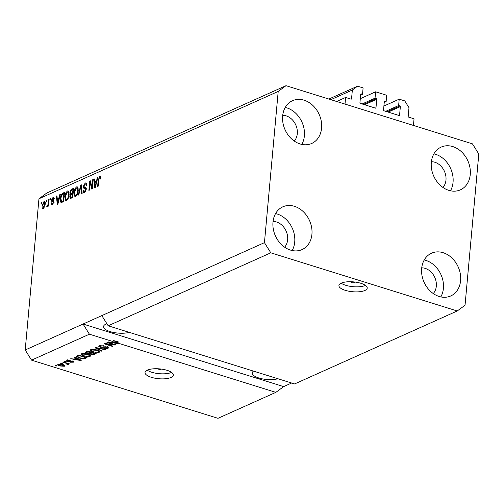 <?xml version="1.0" encoding="UTF-8"?>
<svg xmlns="http://www.w3.org/2000/svg" width="504" height="504" viewBox="0 0 504 504"><rect width="100%" height="100%" fill="white"/><g stroke="black" fill="none" stroke-linecap="round" stroke-linejoin="round"><path stroke-width="0.76" d="M345.612 97.455L351.042 99.149A0.567 0.454 -114.2 0 0 351.559 98.765L352.359 90.008L357.563 86.178L363.107 87.904L362.527 94.273L361.229 93.87A0.567 0.454 -114.2 0 0 360.706 94.248L359.938 102.74A0.567 0.454 -114.2 0 0 360.36 103.421L375.461 108.133A0.567 0.454 -114.2 0 0 375.984 107.749L376.753 99.257A0.567 0.454 -114.2 0 0 376.331 98.582L375.033 98.173L375.612 91.81L386.707 95.269L386.127 101.638L384.829 101.228A0.567 0.454 -114.2 0 0 384.306 101.613L383.538 110.105A0.567 0.454 -114.2 0 0 383.96 110.779L399.061 115.492A0.567 0.454 -114.2 0 0 399.584 115.107L400.352 106.621A0.567 0.454 -114.2 0 0 399.93 105.941L398.632 105.538L399.212 99.168L404.756 100.901L408.996 107.68L408.196 116.437A0.567 0.454 -114.2 0 0 408.624 117.111L414.049 118.805L413.444 125.439L345.007 104.089L345.612 97.455L336.647 101.474M399.212 99.168L383.903 106.035M398.632 105.538L385.718 111.334M386.127 101.638L384.231 102.488M375.612 91.81L360.303 98.677M375.033 98.173L362.124 103.969M362.527 94.273L360.631 95.124M357.563 86.178L328.866 99.049M352.359 90.008L330.838 99.666M351.112 281.742A1.777 0.617 -174.8 0 0 350.941 281.975A1.777 0.617 -174.8 0 0 352.17 282.687A1.777 0.617 -174.8 0 0 354.186 282.599A1.777 0.617 -174.8 0 0 354.476 282.297A1.777 0.617 -174.8 0 0 354.262 281.969M364.871 290.493A14.207 4.939 -174.8 0 0 367.221 288.099A14.207 4.939 -174.8 0 0 357.368 282.429A14.207 4.939 -174.8 0 0 341.271 283.128A14.207 4.939 -174.8 0 0 338.921 285.522A14.207 4.939 -174.8 0 0 348.774 291.192A14.207 4.939 -174.8 0 0 364.871 290.493M341.151 283.185A14.207 4.939 -174.8 0 0 365.331 285.453A14.207 4.939 -174.8 0 0 365.45 285.396M157.91 368.764A1.777 0.617 -174.8 0 0 159.314 369.35A1.777 0.617 -174.8 0 0 161.11 369.224A1.777 0.617 -174.8 0 0 161.33 369.079M170.976 377.483A14.207 4.939 -174.8 0 0 173.319 375.089A14.207 4.939 -174.8 0 0 163.472 369.426A14.207 4.939 -174.8 0 0 147.376 370.125A14.207 4.939 -174.8 0 0 145.026 372.519A14.207 4.939 -174.8 0 0 154.879 378.183A14.207 4.939 -174.8 0 0 170.976 377.483M147.25 370.175A14.207 4.939 -174.8 0 0 171.429 372.443A14.207 4.939 -174.8 0 0 171.555 372.387M106.88 323.707A14.918 5.185 -174.8 0 0 106.01 324.053A14.918 5.185 -174.8 0 0 103.54 326.567A14.918 5.185 -174.8 0 0 112.707 332.275A14.918 5.185 -174.8 0 0 129.232 332.35M442.921 187.431A14.918 11.894 65.8 0 0 445.977 180.048A14.918 11.894 65.8 0 0 431.386 161.727M294.248 141.051A14.918 11.894 65.8 0 0 297.303 133.661A14.918 11.894 65.8 0 0 282.712 115.34M284.59 247.168A14.918 11.894 65.8 0 0 287.645 239.778A14.918 11.894 65.8 0 0 273.055 221.464M433.264 293.555A14.918 11.894 65.8 0 0 436.319 286.165A14.918 11.894 65.8 0 0 421.728 267.844M460.599 280.659A23.442 18.698 -114.2 0 1 450.727 295.968A23.442 18.698 -114.2 0 1 430.403 291.218A23.442 18.698 -114.2 0 1 421.659 268.512A23.442 18.698 -114.2 0 1 431.537 253.197A23.442 18.698 -114.2 0 1 451.861 257.947A23.442 18.698 -114.2 0 1 460.599 280.659M424.242 259.976A23.442 18.698 -114.2 0 1 443.4 288.376A23.442 18.698 -114.2 0 1 440.817 296.913M311.926 234.272A23.442 18.698 -114.2 0 1 302.053 249.587A23.442 18.698 -114.2 0 1 281.73 244.837A23.442 18.698 -114.2 0 1 272.985 222.125A23.442 18.698 -114.2 0 1 282.864 206.81A23.442 18.698 -114.2 0 1 303.181 211.56A23.442 18.698 -114.2 0 1 311.926 234.272M275.568 213.589A23.442 18.698 -114.2 0 1 294.727 241.989A23.442 18.698 -114.2 0 1 292.144 250.526M321.584 128.155A23.442 18.698 -114.2 0 1 311.711 143.464A23.442 18.698 -114.2 0 1 291.388 138.713A23.442 18.698 -114.2 0 1 282.643 116.002A23.442 18.698 -114.2 0 1 292.522 100.693A23.442 18.698 -114.2 0 1 312.839 105.443A23.442 18.698 -114.2 0 1 321.584 128.155M285.226 107.465A23.442 18.698 -114.2 0 1 304.385 135.872A23.442 18.698 -114.2 0 1 301.802 144.409M470.257 174.535A23.442 18.698 -114.2 0 1 460.385 189.851A23.442 18.698 -114.2 0 1 440.061 185.1A23.442 18.698 -114.2 0 1 431.317 162.389A23.442 18.698 -114.2 0 1 441.195 147.08A23.442 18.698 -114.2 0 1 461.519 151.83A23.442 18.698 -114.2 0 1 470.257 174.535M433.9 153.852A23.442 18.698 -114.2 0 1 453.058 182.253A23.442 18.698 -114.2 0 1 450.475 190.789M294.607 383.947L108.177 325.779L101.821 315.611L25.2 349.99L38.959 198.765L46.765 193.019L286.014 85.68L472.443 143.848L478.8 154.01L465.041 305.235L457.235 310.981L294.607 383.947M457.235 310.981L270.799 252.819L108.177 325.779M270.799 252.819L264.442 242.651L101.821 315.611M112.921 341.68L112.852 342.449L117.59 343.337L117.709 342.014L115.637 341.019L118.163 341.8L118.037 343.13L275.846 392.364L283.651 386.612L83.059 324.028L89.41 334.196L113.117 341.592L113.236 340.269L114.206 340.572L113.167 341.032M89.41 334.196L31.557 360.152L25.2 349.99M275.846 392.364L217.986 418.32L31.557 360.152M118.037 343.13L118.723 343.482L118.175 343.734L108.165 341.939L111.699 342.229L113.117 341.592M113.532 344.534L106.955 342.481L107.522 342.229L115.781 344.805L115.177 345.076L106.287 344.056L112.871 346.109L112.304 346.368L104.038 343.791L104.649 343.514L113.532 344.534L113.57 344.112M100.372 345.505L100.63 347.048L107.302 346.973L108.543 347.861L107.976 348.39L103.83 348.371L106.993 348.094L106.716 347.218L100.082 347.313L98.771 346.361L99.401 345.788L104.019 345.839L100.321 346.109L99.88 346.506L100 345.177M106.993 348.094L107.535 346.406M101.619 351.162L95.08 347.81L95.665 347.546L105.563 349.392L104.977 349.65L96.371 347.968L102.205 350.897L101.619 351.162L101.663 350.62M90.418 349.839L90.329 350.822L90.676 349.707L93.587 349.385L96.976 350.022L99.748 351.754L99.149 352.346L92.736 351.994L90.077 350.286M81.32 353.921L81.232 354.904L81.579 353.783L84.489 353.468L87.879 354.098L90.651 355.837L90.052 356.429L83.639 356.076L80.98 354.369M76.154 358.18L74.164 357.191L74.756 356.926L81.27 360.291L80.716 360.536L70.705 358.747L74.245 359.037L76.154 358.18L76.198 357.676M56.536 366.005L55.352 365.633L57.103 365.746L56.536 366.005L56.574 365.583M59.768 365.986C57.903 365.457 57.355 364.902 58.124 364.31L62.767 364.594C64.588 365.116 65.117 365.665 64.348 366.251L59.768 365.986L59.806 365.551M57.689 364.732L58.124 364.31M64.777 365.828L64.348 366.251L64.43 365.312M61.79 363.642L60.612 363.277L62.364 363.384L61.79 363.642L61.835 363.22M65.999 363.226L62.887 362.256L63.454 361.998L69.464 363.875L67.933 363.831L68.33 364.461L67.473 364.6L66.824 364.241L67.322 364.102L67.126 363.655L65.999 363.226L66.043 362.804M67.322 364.102L67.171 363.157M65.703 361.891L64.525 361.519L66.27 361.633L65.703 361.891L65.74 361.469M67.775 361.456L66.692 360.694L67.183 360.247L70.465 360.24L68.002 360.53L68.198 361.154L72.973 361.078L73.905 361.746L73.427 362.174L70.415 362.225L72.551 361.916L72.526 361.368L67.775 361.456L67.82 360.977M68.046 360.014L68.198 361.154M72.551 361.916L72.563 360.971M79.285 358.073L76.488 356.454L78.807 355.112L87.066 357.689L84.502 358.722L79.285 358.073L79.33 357.638M86.99 353.285L85.548 352.334L87.904 351.03L96.169 353.606L94.468 354.369L90.89 354.394L89.769 353.581L86.99 353.285L87.035 352.825M91.967 187.167L92.642 179.771L93.208 179.518L92.364 188.805L91.76 189.076L90.122 182.713L89.447 190.109L88.88 190.367L89.725 181.081L90.336 180.81L91.967 187.167L92.497 187.331M85.951 187.62L85.012 187.331C85.882 187.173 86.297 187.803 86.26 189.221L84.439 192.478L83.689 192.572L83.009 190.455L83.588 190.077L84.521 191.4L85.693 189.454L85.598 188.591L83.878 188.307L83.236 186.474L85.207 182.996L86.001 182.889L86.751 185.308L86.171 185.686C86.222 184.357 85.85 183.828 85.056 184.099L83.809 186.19L84.206 187.249L85.617 187.412M86.795 184.401L85.056 184.099M85.252 191.854L84.01 191.47L85.39 191.671M86.278 188.805L84.785 188.364M78.196 195.161L80.766 185.1L81.352 184.836L82.146 193.391L81.56 193.649L80.993 186.039L78.788 194.897L78.196 195.161M76.482 186.908L77.244 186.82L77.963 187.639L78.227 190.575C78.038 193.309 77.169 195.262 75.613 196.434L74.863 196.516L73.88 192.635L74.743 189.05L76.482 186.908L77.755 187.236M67.385 190.991L68.147 190.903L68.865 191.722L69.13 194.657C68.941 197.392 68.072 199.345 66.515 200.516L65.766 200.598L64.783 196.718L65.646 193.133L67.385 190.991L68.657 191.318M46.248 201.858L46.368 200.535L46.935 200.277L46.815 201.606L46.248 201.858M44.957 201.776L43.999 201.48C45.045 201.354 45.448 202.293 45.209 204.29L43.363 208.473C42.33 208.612 41.92 207.698 42.147 205.733L43.999 201.48L44.535 201.417M43.363 208.473L42.821 208.536M100.498 176.728L99.716 176.482L100.51 176.753L100.63 178.851L100.05 179.222L99.59 177.578L98.96 178.536L98.192 186.19L97.625 186.442L98.198 180.142L99.716 176.482L100.51 176.753M100.995 177.925L99.59 177.578M264.442 242.651L278.208 91.432L38.959 198.765M59.119 197.474L59.85 194.487L60.442 194.216L57.847 204.29L57.292 204.536L56.391 196.037L56.983 195.773L57.21 198.33L59.566 197.612M53.96 197.757L52.983 197.448C53.777 197.159 54.167 197.681 54.142 199.011L53.563 199.389L52.857 198.431L52.025 199.811L52.101 200.365L53.317 200.605L53.808 201.94L52.372 204.435L51.25 203.087L51.83 202.709L52.441 203.477L53.229 202.331L53.096 201.852L51.874 201.663L51.44 200.233L52.983 197.448L53.575 197.366M54.407 198.752L52.857 198.431M52.101 200.365L53.613 200.812M52.372 204.435L51.767 204.511M53.285 203.893L52.107 203.528L53.204 203.717M53.796 202.066L52.498 201.751M50.085 200.138L50.205 198.809L50.778 198.557L50.652 199.88L50.085 200.138M48.252 203.043L48.573 199.546L49.14 199.288L48.529 206.042L47.956 206.3L48.056 205.222L47.275 206.722L46.771 206.596L48.025 204.473L48.252 203.043L48.781 203.213M40.988 204.221L41.108 202.892L41.681 202.639L41.555 203.963L40.988 204.221M61.249 202.595C60.392 202.054 60.102 200.768 60.373 198.752C60.524 196.05 61.362 194.172 62.88 193.127L64.493 192.402L63.649 201.688L61.123 202.57M70.006 192.547C70.213 190.72 70.85 189.567 71.908 189.076L73.59 188.32L72.746 197.606L70.314 198.488L69.76 196.705L70.547 194.487L70.006 192.547L70.554 192.717M96.579 180.665L97.31 177.679L97.902 177.414L95.306 187.482L94.752 187.734L93.851 179.229L94.437 178.964L94.664 181.528L97.026 180.81M283.651 386.612L291.652 383.021M278.208 91.432L286.014 85.68M98.727 180.306L98.198 180.142M100.082 177.641L100.598 177.03M60.335 194.638L59.85 194.487M57.853 199.08L57.796 198.513M57.021 196.232L56.391 196.037M59.409 198.242L58.388 198.702L57.21 198.33M58.073 201.575L58.836 198.639L57.299 199.332L57.658 203.446L58.073 201.575L58.514 201.713M59.27 198.778L58.836 198.639M58.036 203.566L57.658 203.446M53.279 200.731L53.783 200.863L53.279 200.731M52.51 204.366L52.429 203.622M51.893 203.288L51.25 203.087M53.726 202.488L53.229 202.331M52.737 201.77L52.624 200.598L51.44 200.233M53.399 198.437L54.016 197.896M50.74 198.979L50.205 198.809M49.102 199.71L48.573 199.546M48.586 205.386L48.056 205.222M47.867 205.789L47.074 205.537M47.924 205.632L47.445 205.487M48.649 204.668L48.025 204.473M41.637 203.062L41.108 202.892M43.508 208.398L43.306 207.591M42.689 205.903L42.147 205.733M44.434 202.488L45.032 201.928M44.327 207.906L43.142 207.535L44.642 204.548C44.831 203.156 44.585 202.457 43.898 202.451L42.72 205.412L43.464 207.503L44.182 207.73M45.165 204.712L44.642 204.548M45.398 202.784L43.898 202.451M46.897 200.699L46.368 200.535M63.346 193.958L64.058 193.492L62.88 193.127M64.058 193.492L64.411 193.334M61.841 202.488L61.551 201.48M60.902 198.923L60.373 198.752M63.712 201.02L63.176 200.857L63.825 193.744L62.849 194.179L61.362 196.144L60.94 198.513L61.463 201.449L62.641 201.821L63.661 201.537M64.355 193.908L63.825 193.744M63.397 201.657L62.219 201.285L63.176 200.857M61.463 201.449L62.219 201.285M66.415 200.561L66.005 199.471M65.318 196.881L64.783 196.718M66.175 193.297L65.646 193.133M67.738 191.993L68.563 191.356M67.486 199.71L66.068 199.489L67.341 199.88M69.061 192.396L67.29 192.074L65.35 196.491L65.394 198.482L66.61 199.433C67.801 198.513 68.456 197.001 68.563 194.897C68.777 192.881 68.355 191.942 67.29 192.074M69.086 195.061L68.563 194.897M72.362 189.913L73.508 189.258M71.064 198.362L70.919 197.461M70.346 196.888L69.76 196.705M71.121 194.664L70.547 194.487M71.36 194.531L71.159 193.599M73.156 193.082L72.626 192.919L72.922 189.662L71.234 190.531L70.573 192.282L70.919 193.523L72.103 193.889L73.111 193.599M72.809 196.938L72.274 196.774L72.532 194.002L70.957 194.79L70.346 196.295L70.629 197.373L71.814 197.744L72.759 197.455M73.061 194.166L72.532 194.002M70.629 197.373L72.274 196.774M73.452 189.825L72.922 189.662M70.919 193.523L72.626 192.919M75.512 196.478L75.109 195.388M74.416 192.799L73.88 192.635M75.272 189.214L74.743 189.05M76.835 187.91L77.66 187.274M76.583 195.628L75.165 195.407L76.438 195.798M78.158 188.313L76.388 187.992L74.447 192.408L74.491 194.399L75.707 195.35C76.898 194.431 77.553 192.919 77.66 190.814C77.874 188.798 77.452 187.86 76.388 187.992M78.183 190.978L77.66 190.814M81.396 185.296L80.766 185.1M81.478 186.19L80.993 186.039M85.516 184.017L86.386 183.362L85.207 182.996M84.206 187.249L86.008 187.696M84.388 192.496L84.174 191.52M83.595 190.638L83.009 190.455M86.209 189.611L85.693 189.454M85.056 188.679L84.414 186.839M83.809 186.65L83.236 186.474M93.171 179.941L92.642 179.771M92.471 187.627L92.389 187.299M90.884 182.946L90.122 182.713M90.462 181.314L89.725 181.081M97.795 177.83L97.31 177.679M95.313 182.278L95.25 181.711M94.481 179.43L93.851 179.229M96.862 181.434L95.848 181.894L94.664 181.528M95.533 184.766L96.289 181.837L94.752 182.524L95.117 186.644L95.533 184.766L95.968 184.905M96.724 181.969L96.289 181.837M95.495 186.757L95.117 186.644M59.012 364.09L58.968 364.581L60.278 365.709L63.504 365.973L63.85 364.417M63.504 365.973L62.2 364.852L58.748 364.814L58.81 364.115M62.238 364.436L62.2 364.852M68.935 363.705L68.897 364.127M67.977 363.409L67.933 363.831M67.593 363.289L67.473 364.6M70.043 360.146L70.006 360.53M73.508 361.286L73.427 362.174M71.883 360.877L71.845 361.292M80.76 360.026L80.716 360.536M78.819 359.541L76.936 358.565L75.398 359.251L80.13 360.146L78.819 359.541L78.87 359.05M76.98 358.073L76.936 358.565M80.168 359.724L80.13 360.146M75.468 358.489L75.398 359.251M84.559 358.079L84.502 358.722M77.666 356.082L77.213 355.824M85.535 357.638L79.204 355.666L77.616 356.599L79.871 357.821L83.633 358.369L85.535 357.638L85.573 357.223M79.241 355.244L79.204 355.666M78.296 355.339L78.227 356.108M89.573 355.301L90.172 355.106L90.052 356.429M83.683 355.648L83.639 356.076M82.146 354.123L81.591 353.783M82.606 353.506L82.549 354.085C81.761 354.703 82.328 355.282 84.237 355.83L86.342 356.309L89.082 356.133L89.536 355.685L87.293 354.35L82.549 354.085L82.114 354.52L82.234 353.197M87.331 353.94L87.293 354.35M90.934 353.947L90.89 354.394M89.813 353.096L89.769 353.581M86.751 351.836L86.417 351.697M94.67 353.14L94.632 353.562L92.163 352.787L90.626 353.632L90.745 352.302M92.2 352.372L92.163 352.787M90.758 352.687L90.682 353.518L91.325 354.098L94.632 353.562M91.237 352.069L91.199 352.491L88.301 351.584L86.694 352.466L86.814 351.137M88.345 351.162L88.301 351.584M86.808 351.521L86.726 352.372L87.551 353.027L91.199 352.491M87.242 351.326L87.173 352.088M98.671 351.219L99.269 351.023L99.149 352.346M92.78 351.565L92.736 351.994M91.243 350.041L90.688 349.7M91.703 349.423L91.646 350.003C90.865 350.62 91.426 351.2 93.335 351.748L95.439 352.227L98.179 352.05L98.633 351.603L96.39 350.267L91.646 350.003L91.211 350.438L91.331 349.114M96.428 349.858L96.39 350.267M105.015 349.285L104.977 349.65M103.597 345.719L103.559 346.128M108.077 347.288L107.976 348.39M107.837 347.168L107.453 347.275M106.747 346.828L106.716 347.218M105.727 346.689L105.695 347.036M102.948 347.061L102.904 347.552M100.126 346.84L100.082 347.313M99.937 345.895L99.546 345.731M115.221 344.629L115.177 345.076M106.319 343.709L106.287 344.056M112.342 345.946L112.304 346.368M118.22 343.224L118.175 343.734M118.106 342.374L117.684 342.298M116.399 341.41L116.279 342.739L115.517 342.342L115.637 341.019M117.59 343.337L116.279 342.739M114.206 340.572L114.087 341.895L112.852 342.449M114.087 341.895L115.517 342.342M253.481 371.114A14.918 5.185 -174.8 0 0 252.221 372.954A14.918 5.185 -174.8 0 0 261.387 378.661A14.918 5.185 -174.8 0 0 277.906 378.737M399.93 105.941L387.022 111.737M400.352 106.621L388.162 112.09M399.584 115.107L398.866 115.435M384.829 101.228L384.35 101.443M376.331 98.582L363.422 104.372M376.753 99.257L364.562 104.731M375.984 107.749L375.266 108.07M361.229 93.87L360.751 94.084M351.559 98.765L350.841 99.086M73.086 189.441L71.908 189.076M72.526 197.562L71.347 197.19M72.759 193.757L71.581 193.385M81.604 187.57L81.075 187.406M70.919 360.908L70.869 361.475M85.63 357.241L85.529 358.382M94.538 353.6L94.468 354.369M91.268 352.076L91.161 353.241M104.322 346.771L104.278 347.256M52.233 200.441L53.411 200.812M53.027 201.821L54.205 202.186M85.359 188.414L86.537 188.786M67.454 363.964L67.517 363.264M67.706 360.788L67.826 359.459M72.878 361.645L72.935 361.066M77.616 356.599L77.742 355.27M89.536 355.685L89.655 354.356M98.633 351.603L98.752 350.28"/></g></svg>

